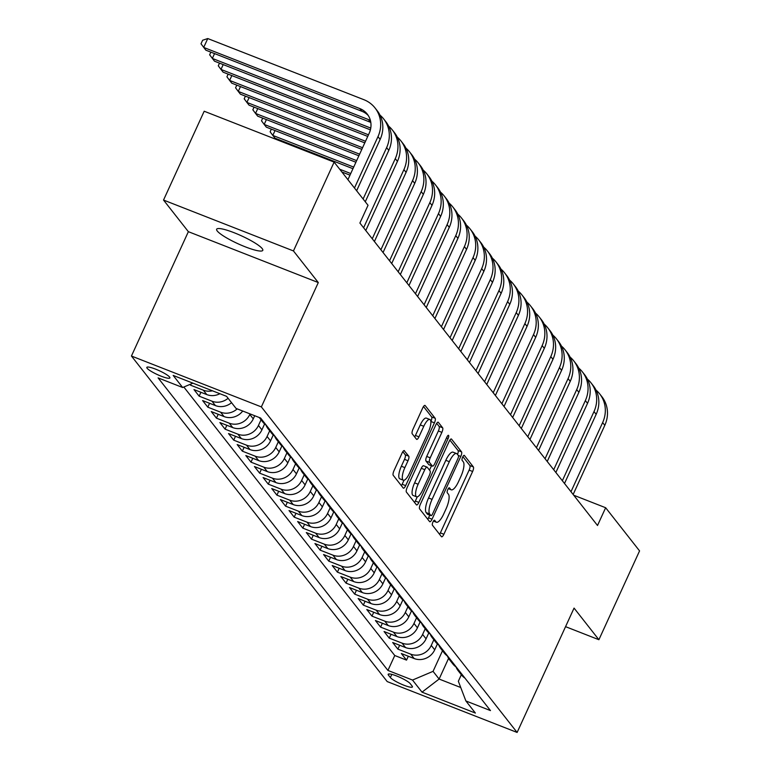 <?xml version="1.0" encoding="UTF-8"?>
<svg xmlns="http://www.w3.org/2000/svg" width="771" height="771" viewBox="0 0 771 771"><rect width="100%" height="100%" fill="white"/><g stroke="black" fill="none" stroke-linecap="round" stroke-linejoin="round"><path stroke-width="1.16" d="M432.955 522.006A2.727 0.838 111.4 0 0 432.425 525.205L441.436 536.674A3.894 1.205 111.4 0 0 441.619 536.809A3.894 1.205 111.4 0 0 443.884 534.264L472.623 471.486A3.894 1.205 111.4 0 0 473.375 466.927L464.364 455.449A2.727 0.838 111.4 0 0 464.238 455.353A2.727 0.838 111.4 0 0 462.648 457.136A2.727 0.838 111.4 0 0 462.128 460.335L463.294 461.819A12.452 3.845 111.4 0 1 460.894 476.43L458.504 481.663A12.452 3.845 111.4 0 1 451.247 489.807A12.452 3.845 111.4 0 1 450.678 489.373L449.512 487.889A2.727 0.838 111.4 0 0 449.387 487.792A2.727 0.838 111.4 0 0 447.797 489.575A2.727 0.838 111.4 0 0 447.276 492.765L448.443 494.25A12.452 3.845 111.4 0 1 446.052 508.87L443.653 514.093A12.452 3.845 111.4 0 1 436.396 522.237A12.452 3.845 111.4 0 1 435.827 521.803L434.661 520.319A2.727 0.838 111.4 0 0 434.536 520.223A2.727 0.838 111.4 0 0 432.955 522.006M217.249 230.992A25.376 4.318 -155.4 0 0 241.612 245.342A25.376 4.318 -155.4 0 0 262.795 250.363A25.376 4.318 -155.4 0 0 262.198 248.599A25.376 4.318 -155.4 0 0 237.834 234.239A25.376 4.318 -155.4 0 0 216.651 229.228A25.376 4.318 -155.4 0 0 217.249 230.992M147.126 368.268A12.693 2.159 -155.4 0 0 159.308 375.438A12.693 2.159 -155.4 0 0 169.899 377.944A12.693 2.159 -155.4 0 0 169.601 377.067A12.693 2.159 -155.4 0 0 157.419 369.887A12.693 2.159 -155.4 0 0 146.827 367.381A12.693 2.159 -155.4 0 0 147.126 368.268M404.476 450.717A3.894 1.205 111.4 0 0 404.303 450.572A3.894 1.205 111.4 0 0 402.038 453.117L393.971 470.734A3.894 1.205 111.4 0 0 393.22 475.302L403.233 488.033A3.894 1.205 111.4 0 0 403.406 488.178A3.894 1.205 111.4 0 0 405.681 485.634L434.42 422.855A3.894 1.205 111.4 0 0 435.162 418.287L425.158 405.556A3.894 1.205 111.4 0 0 424.975 405.411A3.894 1.205 111.4 0 0 422.71 407.955L412.977 429.235A3.894 1.205 111.4 0 0 412.225 433.803L416.504 439.248A3.894 1.205 111.4 0 0 416.687 439.383A3.894 1.205 111.4 0 0 418.952 436.839L423.78 426.296A10.409 3.219 111.4 0 1 429.842 419.491A10.409 3.219 111.4 0 1 428.319 432.068L409.401 473.394A10.409 3.219 111.4 0 1 403.329 480.198A10.409 3.219 111.4 0 1 404.862 467.621L408.013 460.73A3.894 1.205 111.4 0 0 408.765 456.162L404.081 450.553M318.298 282.562L293.452 250.941L334.122 162.112L204.19 111.236L163.529 200.055L188.365 231.676L131.436 356.029L261.359 406.905L318.298 282.562L188.365 231.676M565.557 626.659L598.894 639.718L574.058 608.097L517.119 732.45L261.359 406.905M598.894 639.718L639.564 550.899L605.649 507.732L573.74 495.233M334.122 162.112L368.037 205.279L359.903 223.05L597.515 525.494L605.649 507.732M420.349 504.301A3.894 1.205 111.4 0 0 419.597 508.87L429.611 521.61A3.894 1.205 111.4 0 0 429.784 521.745A3.894 1.205 111.4 0 0 432.049 519.201L460.788 456.432A3.894 1.205 111.4 0 0 461.54 451.864L451.536 439.123A3.894 1.205 111.4 0 0 451.353 438.988A3.894 1.205 111.4 0 0 449.088 441.532L420.349 504.301M416.417 504.822L406.413 492.091A3.894 1.205 111.4 0 1 407.165 487.523L435.904 424.744A3.894 1.205 111.4 0 1 438.169 422.2A3.894 1.205 111.4 0 1 438.342 422.335L442.631 427.789A3.894 1.205 111.4 0 1 441.879 432.358L430.228 457.81A3.894 1.205 111.4 0 0 429.476 462.378L432.319 466.002A3.894 1.205 111.4 0 0 432.492 466.137A3.894 1.205 111.4 0 0 434.757 463.593L446.901 437.09A2.727 0.838 111.4 0 1 448.481 435.307A2.727 0.838 111.4 0 1 448.086 438.593L418.865 502.413A3.894 1.205 111.4 0 1 416.6 504.957A3.894 1.205 111.4 0 1 416.417 504.822M189.936 384.44L190.514 385.172L191.063 383.958M212.449 390.801A15.863 14.842 141.8 0 1 203.332 390.184L206.782 394.588L193.964 389.567L199.149 396.169L200.923 392.294M228.091 398.289A15.863 14.842 141.8 0 1 211.967 401.19L215.427 405.585L202.609 400.563L207.794 407.165L209.567 403.291M237.208 408.871A15.863 14.842 141.8 0 1 220.612 412.186L224.072 416.581L211.254 411.56L216.439 418.161L218.212 414.287M250.064 413.902L249.804 414.47A15.863 14.842 141.8 0 1 229.247 423.183L232.707 427.577L219.889 422.566L225.074 429.158L226.847 425.284M261.041 419.79L258.449 425.467A15.863 14.842 141.8 0 1 237.892 434.179L241.352 438.583L228.534 433.562L233.719 440.164L235.492 436.29M269.686 430.787L267.084 436.463A15.863 14.842 141.8 0 1 246.537 445.175L249.987 449.58L237.169 444.559L242.354 451.16L244.128 447.286M278.321 441.793L275.729 447.469A15.863 14.842 141.8 0 1 255.172 456.172L258.632 460.576L245.814 455.555L250.999 462.157L252.772 458.282M286.966 452.789L284.364 458.466A15.863 14.842 141.8 0 1 263.817 467.178L267.267 471.573L254.449 466.551L259.634 473.153L261.408 469.279M295.601 463.785L293.009 469.462A15.863 14.842 141.8 0 1 272.452 478.174L275.912 482.569L263.094 477.548L268.279 484.149L270.052 480.275M304.246 474.782L301.644 480.458A15.863 14.842 141.8 0 1 281.097 489.171L284.547 493.565L271.729 488.554L276.914 495.146L278.688 491.272M312.891 485.778L310.289 491.455A15.863 14.842 141.8 0 1 289.732 500.167L293.192 504.571L280.374 499.55L285.559 506.152L287.332 502.278M321.526 496.784L318.924 502.451A15.863 14.842 141.8 0 1 298.377 511.163L301.827 515.568L289.019 510.547L294.194 517.148L295.977 513.274M330.171 507.781L327.569 513.457A15.863 14.842 141.8 0 1 307.012 522.169L310.472 526.564L297.654 521.543L302.839 528.145L304.612 524.27M338.806 518.777L336.214 524.453A15.863 14.842 141.8 0 1 315.657 533.166L319.117 537.56L306.299 532.539L311.484 539.141L313.257 535.267M347.451 529.773L344.849 535.45A15.863 14.842 141.8 0 1 324.302 544.162L327.752 548.557L314.934 543.545L320.119 550.137L321.892 546.263M356.086 540.77L353.494 546.446A15.863 14.842 141.8 0 1 332.937 555.159L336.397 559.553L323.579 554.542L328.764 561.134L330.537 557.26M364.731 551.766L362.129 557.443A15.863 14.842 141.8 0 1 341.582 566.155L345.032 570.559L332.214 565.538L337.399 572.14L339.173 568.266M373.366 562.772L370.774 568.449A15.863 14.842 141.8 0 1 350.217 577.151L353.677 581.556L340.859 576.535L346.044 583.136L347.817 579.262M382.011 573.769L379.409 579.445A15.863 14.842 141.8 0 1 358.862 588.157L362.312 592.552L349.494 587.531L354.679 594.133L356.453 590.258M390.656 584.765L388.054 590.441A15.863 14.842 141.8 0 1 367.497 599.154L370.957 603.548L358.139 598.527L363.324 605.129L365.097 601.255M399.291 595.761L396.689 601.438A15.863 14.842 141.8 0 1 376.142 610.15L379.592 614.545L366.784 609.533L371.959 616.125L373.742 612.251M407.936 606.758L405.334 612.434A15.863 14.842 141.8 0 1 384.777 621.147L388.237 625.551L375.419 620.53L380.604 627.122L382.377 623.247M416.571 617.754L413.979 623.431A15.863 14.842 141.8 0 1 393.422 632.143L396.882 636.547L384.064 631.526L389.249 638.128L391.022 634.254M425.216 628.76L422.614 634.437A15.863 14.842 141.8 0 1 402.067 643.139L405.517 647.544L392.699 642.522L397.884 649.124L410.702 654.145A15.863 14.842 -38.2 0 0 431.259 645.433L433.851 639.757M399.657 645.25L397.884 649.124M232.707 427.577A15.863 14.842 -38.2 0 0 253.264 418.875L254.7 415.723M241.352 438.583A15.863 14.842 -38.2 0 0 261.899 429.871L264.607 423.944M249.987 449.58A15.863 14.842 -38.2 0 0 270.544 440.867L273.252 434.95M258.632 460.576A15.863 14.842 -38.2 0 0 279.179 451.864L281.897 445.946M267.267 471.573A15.863 14.842 -38.2 0 0 287.824 462.86L290.532 456.943M275.912 482.569A15.863 14.842 -38.2 0 0 296.459 473.857L299.177 467.939M284.547 493.565A15.863 14.842 -38.2 0 0 305.104 484.863L307.812 478.936M293.192 504.571A15.863 14.842 -38.2 0 0 313.749 495.859L316.457 489.932M301.827 515.568A15.863 14.842 -38.2 0 0 322.384 506.855L325.092 500.938M310.472 526.564A15.863 14.842 -38.2 0 0 331.029 517.852L333.737 511.934M319.117 537.56A15.863 14.842 -38.2 0 0 339.664 528.848L342.372 522.931M327.752 548.557A15.863 14.842 -38.2 0 0 348.309 539.845L351.017 533.927M336.397 559.553A15.863 14.842 -38.2 0 0 356.944 550.851L359.662 544.924M345.032 570.559A15.863 14.842 -38.2 0 0 365.589 561.847L368.297 555.92M353.677 581.556A15.863 14.842 -38.2 0 0 374.224 572.843L376.942 566.926M362.312 592.552A15.863 14.842 -38.2 0 0 382.869 583.84L385.577 577.922M370.957 603.548A15.863 14.842 -38.2 0 0 391.514 594.836L394.222 588.919M379.592 614.545A15.863 14.842 -38.2 0 0 400.149 605.833L402.857 599.915M388.237 625.551A15.863 14.842 -38.2 0 0 408.794 616.839L411.502 610.911M396.882 636.547A15.863 14.842 -38.2 0 0 417.429 627.835L420.137 621.908M405.517 647.544A15.863 14.842 -38.2 0 0 426.074 638.831L428.782 632.914M412.138 686.084L410.239 683.665A12.288 2.091 -155.4 0 0 398.434 676.707A12.288 2.091 -155.4 0 0 388.17 674.278A12.288 2.091 -155.4 0 0 388.459 675.136L390.367 677.555A12.288 2.091 -155.4 0 0 402.163 684.503A12.288 2.091 -155.4 0 0 412.427 686.932A12.288 2.091 -155.4 0 0 412.138 686.084M131.436 356.029L387.196 681.574L517.119 732.45M192.943 383.158L182.669 387.514L158.094 377.886L387.929 670.433L412.514 680.061L433.061 671.348L442.496 650.753M182.669 387.514L173.167 375.419L226.549 396.323L236.051 408.418L260.627 418.046L490.472 710.592L465.886 700.964L475.389 713.059L422.016 692.156L412.514 680.061M183.826 387.023L394.762 655.514L406.529 660.121L401.344 653.519L414.162 658.54A15.863 14.842 -38.2 0 0 434.709 649.828L437.427 643.91M456.027 666.934A15.863 14.842 -38.2 0 0 458.109 670.635A15.863 14.842 -38.2 0 0 461.501 673.729M458.109 670.635L461.569 675.03A15.863 14.842 -38.2 0 0 464.961 678.123M402.067 643.139L389.249 638.128M393.422 632.143L380.604 627.122M384.777 621.147L371.959 616.125M376.142 610.15L363.324 605.129M367.497 599.154L354.679 594.133M358.862 588.157L346.044 583.136M350.217 577.151L337.399 572.14M341.582 566.155L328.764 561.134M332.937 555.159L320.119 550.137M324.302 544.162L311.484 539.141M315.657 533.166L302.839 528.145M307.012 522.169L294.194 517.148M298.377 511.163L285.559 506.152M289.732 500.167L276.914 495.146M281.097 489.171L268.279 484.149M272.452 478.174L259.634 473.153M263.817 467.178L250.999 462.157M255.172 456.172L242.354 451.16M246.537 445.175L233.719 440.164M237.892 434.179L225.074 429.158M229.247 423.183L216.439 418.161M220.612 412.186L207.794 407.165M211.967 401.19L199.149 396.169M203.332 390.184L190.514 385.172M433.061 671.348L439.113 679.049L460.75 687.52M448.587 658.367L439.113 679.049L422.016 692.156M461.337 674.731L458.35 681.256L465.886 700.964M293.452 250.941L163.529 200.055M408.302 656.246L406.529 660.121M394.762 655.514L387.929 670.433M452.866 662.723A15.863 14.842 141.8 0 1 449.474 659.629L452.924 664.033A15.863 14.842 -38.2 0 0 456.316 667.127M444.221 651.726A15.863 14.842 141.8 0 1 440.829 648.633L444.289 653.037A15.863 14.842 -38.2 0 0 447.681 656.131M449.474 659.629A15.863 14.842 141.8 0 1 447.392 655.938M435.586 640.73A15.863 14.842 141.8 0 1 432.194 637.636L435.644 642.041A15.863 14.842 -38.2 0 0 439.036 645.134M440.829 648.633A15.863 14.842 141.8 0 1 438.747 644.932M426.941 629.734A15.863 14.842 141.8 0 1 423.549 626.64L427.009 631.035A15.863 14.842 -38.2 0 0 430.401 634.128M432.194 637.636A15.863 14.842 141.8 0 1 430.112 633.935M418.306 618.737A15.863 14.842 141.8 0 1 414.914 615.643L418.364 620.038A15.863 14.842 -38.2 0 0 421.756 623.132M423.549 626.64A15.863 14.842 141.8 0 1 421.467 622.939M409.661 607.741A15.863 14.842 141.8 0 1 406.269 604.647L409.729 609.042A15.863 14.842 -38.2 0 0 413.121 612.135M414.914 615.643A15.863 14.842 141.8 0 1 412.822 611.943M401.026 596.735A15.863 14.842 141.8 0 1 397.634 593.641L401.084 598.045A15.863 14.842 -38.2 0 0 404.476 601.139M406.269 604.647A15.863 14.842 141.8 0 1 404.187 600.946M392.381 585.738A15.863 14.842 141.8 0 1 388.989 582.645L392.449 587.049A15.863 14.842 -38.2 0 0 395.841 590.143M397.634 593.641A15.863 14.842 141.8 0 1 395.542 589.95M383.736 574.742A15.863 14.842 141.8 0 1 380.344 571.648L383.804 576.043A15.863 14.842 -38.2 0 0 387.196 579.146M388.989 582.645A15.863 14.842 141.8 0 1 386.907 578.944M375.101 563.746A15.863 14.842 141.8 0 1 371.709 560.652L375.159 565.047A15.863 14.842 -38.2 0 0 378.551 568.14M380.344 571.648A15.863 14.842 141.8 0 1 378.262 567.948M366.456 552.749A15.863 14.842 141.8 0 1 363.064 549.656L366.524 554.05A15.863 14.842 -38.2 0 0 369.916 557.144M371.709 560.652A15.863 14.842 141.8 0 1 369.627 556.951M357.821 541.753A15.863 14.842 141.8 0 1 354.429 538.659L357.879 543.054A15.863 14.842 -38.2 0 0 361.271 546.147M363.064 549.656A15.863 14.842 141.8 0 1 360.982 545.955M349.176 530.747A15.863 14.842 141.8 0 1 345.784 527.653L349.244 532.057A15.863 14.842 -38.2 0 0 352.636 535.151M354.429 538.659A15.863 14.842 141.8 0 1 352.347 534.958M340.541 519.75A15.863 14.842 141.8 0 1 337.149 516.657L340.599 521.061A15.863 14.842 -38.2 0 0 343.991 524.155M345.784 527.653A15.863 14.842 141.8 0 1 343.702 523.962M331.896 508.754A15.863 14.842 141.8 0 1 328.504 505.66L331.964 510.055A15.863 14.842 -38.2 0 0 335.356 513.149M337.149 516.657A15.863 14.842 141.8 0 1 335.057 512.956M323.261 497.758A15.863 14.842 141.8 0 1 319.869 494.664L323.319 499.059A15.863 14.842 -38.2 0 0 326.711 502.152M328.504 505.66A15.863 14.842 141.8 0 1 326.422 501.96M314.616 486.761A15.863 14.842 141.8 0 1 311.224 483.668L314.684 488.062A15.863 14.842 -38.2 0 0 318.076 491.156M319.869 494.664A15.863 14.842 141.8 0 1 317.777 490.963M305.971 475.765A15.863 14.842 141.8 0 1 302.579 472.662L306.039 477.066A15.863 14.842 -38.2 0 0 309.431 480.16M311.224 483.668A15.863 14.842 141.8 0 1 309.142 479.967M297.336 464.759A15.863 14.842 141.8 0 1 293.944 461.665L297.394 466.07A15.863 14.842 -38.2 0 0 300.786 469.163M302.579 472.662A15.863 14.842 141.8 0 1 300.497 468.97M288.691 453.762A15.863 14.842 141.8 0 1 285.299 450.669L288.759 455.073A15.863 14.842 -38.2 0 0 292.151 458.167M293.944 461.665A15.863 14.842 141.8 0 1 291.862 457.964M280.056 442.766A15.863 14.842 141.8 0 1 276.664 439.672L280.114 444.067A15.863 14.842 -38.2 0 0 283.506 447.161M285.299 450.669A15.863 14.842 141.8 0 1 283.217 446.968M271.411 431.77A15.863 14.842 141.8 0 1 268.019 428.676L271.479 433.071A15.863 14.842 -38.2 0 0 274.871 436.164M276.664 439.672A15.863 14.842 141.8 0 1 274.582 435.972M224.072 416.581A15.863 14.842 -38.2 0 0 242.72 411.03M262.776 420.773A15.863 14.842 141.8 0 1 259.384 417.68L262.834 422.074A15.863 14.842 -38.2 0 0 266.226 425.168M268.019 428.676A15.863 14.842 141.8 0 1 265.937 424.975M215.427 405.585A15.863 14.842 -38.2 0 0 231.541 402.684M206.782 394.588A15.863 14.842 -38.2 0 0 219.889 393.711M439.586 534.313A3.894 1.205 111.4 0 0 440.376 532.886L469.115 470.117A3.894 1.205 111.4 0 0 469.857 465.549L462.889 456.663M457.531 454.485A3.894 1.205 111.4 0 0 458.032 450.486L449.879 440.106M427.751 519.249A3.894 1.205 111.4 0 0 428.541 517.833L429.775 515.144M430.912 515.539A2.727 0.838 111.4 0 0 431.037 515.635A2.727 0.838 111.4 0 0 432.618 513.852L457.849 458.755A2.727 0.838 111.4 0 0 458.369 455.555L457.145 453.994A12.452 3.845 111.4 0 0 456.577 453.55A12.452 3.845 111.4 0 0 449.32 461.694L432.078 499.357A12.452 3.845 111.4 0 0 429.678 513.978L430.912 515.539L427.394 514.17A2.727 0.838 111.4 0 0 427.519 514.267A2.727 0.838 111.4 0 0 427.683 514.276M456.577 453.55L453.069 452.182A12.452 3.845 111.4 0 0 445.811 460.326L449.32 461.694M427.394 514.17L426.17 512.599A12.452 3.845 111.4 0 1 428.56 497.989L445.811 460.326M436.685 423.327L439.113 426.411L442.631 427.789M429.206 464.778A3.894 1.205 111.4 0 1 428.984 464.759A3.894 1.205 111.4 0 1 428.801 464.624L425.968 461.01A3.894 1.205 111.4 0 1 426.71 456.442L438.371 430.979A3.894 1.205 111.4 0 0 439.113 426.411M431.509 465.751L429.505 470.137M417.265 496.852L415.357 501.044L418.865 502.413M418.133 484.236A10.409 3.219 111.4 0 0 416.6 496.813A10.409 3.219 111.4 0 0 422.662 490.009L429.331 475.447A3.894 1.205 111.4 0 0 430.083 470.879L427.24 467.265A3.894 1.205 111.4 0 0 427.067 467.13A3.894 1.205 111.4 0 0 424.792 469.674L418.133 484.236L414.615 482.858A10.409 3.219 111.4 0 0 413.092 495.435L416.6 496.813M423.732 465.886A3.894 1.205 111.4 0 0 423.549 465.751A3.894 1.205 111.4 0 0 421.284 468.296L424.792 469.674M414.615 482.858L421.284 468.296M414.567 502.461A3.894 1.205 111.4 0 0 415.357 501.044M403.329 480.198L399.821 478.83A10.409 3.219 111.4 0 1 401.354 466.243L404.505 459.352A3.894 1.205 111.4 0 0 405.247 454.794L402.819 451.7M429.842 419.491L426.334 418.113A10.409 3.219 111.4 0 0 420.272 424.917L423.78 426.296M414.653 436.887A3.894 1.205 111.4 0 0 415.444 435.47L420.272 424.917M430.854 421.583L430.902 421.486A3.894 1.205 111.4 0 0 431.654 416.918L423.501 406.539M401.373 485.682A3.894 1.205 111.4 0 0 402.163 484.255L404.004 480.246M596.031 390.107A29.741 27.833 141.8 0 1 599.693 393.894L601.852 396.651A29.741 27.833 141.8 0 1 604.801 425.332L573.152 494.471M599.693 393.894A29.741 27.833 141.8 0 1 602.643 422.585L570.983 491.725M587.386 379.11A29.741 27.833 141.8 0 1 591.049 382.898L593.207 385.654A29.741 27.833 141.8 0 1 596.166 414.335L564.507 483.475M591.049 382.898A29.741 27.833 141.8 0 1 593.998 411.589L562.348 480.728M578.751 368.104A29.741 27.833 141.8 0 1 582.413 371.901L584.572 374.648A29.741 27.833 141.8 0 1 587.521 403.339L555.862 472.478M582.413 371.901A29.741 27.833 141.8 0 1 585.362 400.592L553.703 469.732M570.106 357.108A29.741 27.833 141.8 0 1 573.769 360.905L575.927 363.652A29.741 27.833 141.8 0 1 578.876 392.343L547.227 461.482M573.769 360.905A29.741 27.833 141.8 0 1 576.718 389.586L545.068 458.735M561.471 346.112A29.741 27.833 141.8 0 1 565.133 349.909L567.292 352.655A29.741 27.833 141.8 0 1 570.241 381.346L538.582 450.486M565.133 349.909A29.741 27.833 141.8 0 1 568.082 378.59L536.423 447.729M552.826 335.115A29.741 27.833 141.8 0 1 556.489 338.912L558.647 341.659A29.741 27.833 141.8 0 1 561.596 370.34L529.947 439.489M556.489 338.912A29.741 27.833 141.8 0 1 559.438 367.594L527.788 436.733M544.191 324.119A29.741 27.833 141.8 0 1 547.844 327.906L550.012 330.663A29.741 27.833 141.8 0 1 552.961 359.344L521.302 428.483M547.844 327.906A29.741 27.833 141.8 0 1 550.802 356.597L519.143 425.737M535.546 313.113A29.741 27.833 141.8 0 1 539.208 316.91L541.367 319.666A29.741 27.833 141.8 0 1 544.316 348.347L512.667 417.487M539.208 316.91A29.741 27.833 141.8 0 1 542.158 345.601L510.498 414.74M526.911 302.116A29.741 27.833 141.8 0 1 530.564 305.914L532.722 308.66A29.741 27.833 141.8 0 1 535.681 337.351L504.022 406.49M530.564 305.914A29.741 27.833 141.8 0 1 533.513 334.604L501.863 403.744M518.266 291.12A29.741 27.833 141.8 0 1 521.928 294.917L524.087 297.664A29.741 27.833 141.8 0 1 527.036 326.355L495.387 395.494M521.928 294.917A29.741 27.833 141.8 0 1 524.878 323.598L493.218 392.747M509.621 280.124A29.741 27.833 141.8 0 1 513.284 283.921L515.442 286.667A29.741 27.833 141.8 0 1 518.401 315.358L486.742 384.498M513.284 283.921A29.741 27.833 141.8 0 1 516.233 312.602L484.583 381.741M500.986 269.127A29.741 27.833 141.8 0 1 504.648 272.924L506.807 275.671A29.741 27.833 141.8 0 1 509.756 304.352L478.097 373.501M504.648 272.924A29.741 27.833 141.8 0 1 507.597 301.606L475.938 370.745M492.341 258.131A29.741 27.833 141.8 0 1 496.004 261.918L498.162 264.675A29.741 27.833 141.8 0 1 501.111 293.356L469.462 362.495M496.004 261.918A29.741 27.833 141.8 0 1 498.953 290.609L467.303 359.749M483.706 247.125A29.741 27.833 141.8 0 1 487.368 250.922L489.527 253.678A29.741 27.833 141.8 0 1 492.476 282.359L460.817 351.499M487.368 250.922A29.741 27.833 141.8 0 1 490.317 279.613L458.658 348.752M475.061 236.128A29.741 27.833 141.8 0 1 478.724 239.926L480.882 242.672A29.741 27.833 141.8 0 1 483.831 271.363L452.182 340.503M478.724 239.926A29.741 27.833 141.8 0 1 481.673 268.616L450.023 337.756M466.426 225.132A29.741 27.833 141.8 0 1 470.079 228.929L472.247 231.676A29.741 27.833 141.8 0 1 475.196 260.367L443.537 329.506M470.079 228.929A29.741 27.833 141.8 0 1 473.037 257.61L441.378 326.759M457.781 214.136A29.741 27.833 141.8 0 1 461.444 217.933L463.602 220.679A29.741 27.833 141.8 0 1 466.551 249.37L434.902 318.51M461.444 217.933A29.741 27.833 141.8 0 1 464.393 246.614L432.743 315.753M449.146 203.139A29.741 27.833 141.8 0 1 452.799 206.936L454.957 209.683A29.741 27.833 141.8 0 1 457.916 238.364L426.257 307.504M452.799 206.936A29.741 27.833 141.8 0 1 455.757 235.618L424.098 304.757M350.738 173.542L339.703 169.225M349.995 175.162L341.861 171.972M279.671 140.794L279.979 140.129M283.68 141.575L283.371 142.24M440.501 192.143A29.741 27.833 141.8 0 1 444.163 195.93L446.322 198.687A29.741 27.833 141.8 0 1 449.271 227.368L417.622 296.507M444.163 195.93A29.741 27.833 141.8 0 1 447.113 224.621L415.453 293.761M353.696 167.085L272.818 135.417L274.977 138.163L352.954 168.704M275.035 130.578L272.818 135.417L270.12 131.793L271.344 129.123M431.866 181.137A29.741 27.833 141.8 0 1 435.519 184.934L437.677 187.681A29.741 27.833 141.8 0 1 440.636 216.372L408.977 285.511M435.519 184.934A29.741 27.833 141.8 0 1 438.468 213.625L406.818 282.764M356.645 160.628L264.183 124.42L266.342 127.167L355.913 162.247M266.4 119.572L264.183 124.42L261.485 120.787L262.699 118.127M423.221 170.14A29.741 27.833 141.8 0 1 426.883 173.938L429.042 176.684A29.741 27.833 141.8 0 1 431.991 205.375L400.332 274.515M426.883 173.938A29.741 27.833 141.8 0 1 429.832 202.628L398.173 271.768M359.604 154.171L255.538 113.424L257.697 116.17L358.862 155.79M257.755 108.576L255.538 113.424L252.84 109.79L254.064 107.13M414.576 159.144A29.741 27.833 141.8 0 1 418.239 162.941L420.397 165.688A29.741 27.833 141.8 0 1 423.346 194.379L391.697 263.518M418.239 162.941A29.741 27.833 141.8 0 1 421.188 191.622L389.538 260.771M362.563 147.714L246.893 102.418L249.062 105.174L361.821 149.333M249.12 97.58L246.893 102.418L244.205 98.794L245.419 96.134M405.941 148.148A29.741 27.833 141.8 0 1 409.603 151.945L411.762 154.692A29.741 27.833 141.8 0 1 414.711 183.382L383.052 252.522M409.603 151.945A29.741 27.833 141.8 0 1 412.552 180.626L380.893 249.765M365.521 141.257L238.258 91.421L240.417 94.178L364.779 142.876M240.475 86.583L238.258 91.421L235.56 87.798L236.784 85.138M397.296 137.151A29.741 27.833 141.8 0 1 400.959 140.948L403.117 143.695A29.741 27.833 141.8 0 1 406.066 172.376L374.417 241.516M400.959 140.948A29.741 27.833 141.8 0 1 403.908 169.63L372.258 238.769M368.471 134.8L229.613 80.425L231.772 83.172L367.738 136.419M231.83 75.587L229.613 80.425L226.925 76.801L228.139 74.141M388.661 126.155A29.741 27.833 141.8 0 1 392.314 129.942L394.482 132.699A29.741 27.833 141.8 0 1 397.431 161.38L365.772 230.519M392.314 129.942A29.741 27.833 141.8 0 1 395.272 158.633L363.613 227.773M370.764 128.082L220.978 69.429L223.137 72.175L370.398 129.846M223.195 64.591L220.978 69.429L218.28 65.805L219.494 63.135M380.016 115.149A29.741 27.833 141.8 0 1 383.679 118.946L385.837 121.693A29.741 27.833 141.8 0 1 388.786 150.384L365.271 201.761M383.679 118.946A29.741 27.833 141.8 0 1 386.628 147.637L363.102 199.014M370.803 122.396A19.824 18.552 -38.2 0 0 370.581 122.31L214.492 61.179L209.635 54.799L210.859 52.139M370.408 120.478A19.824 18.552 -38.2 0 0 368.422 119.553L212.333 58.432L214.55 53.584M347.923 179.691L369.213 133.2A19.824 18.552 -38.2 0 0 367.237 114.069A19.824 18.552 -38.2 0 0 359.787 108.557L203.698 47.436L207.765 38.55L363.854 99.681A29.741 27.833 141.8 0 1 375.034 107.95L377.192 110.696A29.741 27.833 141.8 0 1 380.151 139.387L356.626 190.765M375.034 107.95A29.741 27.833 141.8 0 1 377.992 136.64L354.467 188.008M368.249 115.505A19.824 18.552 -38.2 0 0 361.946 111.303L205.857 50.182L201 43.802L202.628 40.256L207.765 38.55M249.804 414.47L253.264 418.875M258.449 425.467L261.899 429.871M267.084 436.463L270.544 440.867M275.729 447.469L279.179 451.864M284.364 458.466L287.824 462.86M293.009 469.462L296.459 473.857M301.644 480.458L305.104 484.863M310.289 491.455L313.749 495.859M318.924 502.451L322.384 506.855M327.569 513.457L331.029 517.852M336.214 524.453L339.664 528.848M344.849 535.45L348.309 539.845M353.494 546.446L356.944 550.851M362.129 557.443L365.589 561.847M370.774 568.449L374.224 572.843M379.409 579.445L382.869 583.84M388.054 590.441L391.514 594.836M396.689 601.438L400.149 605.833M405.334 612.434L408.794 616.839M413.979 623.431L417.429 627.835M422.614 634.437L426.074 638.831M431.259 645.433L434.709 649.828M410.702 654.145L414.162 658.54M391.822 674.374L390.367 677.555M389.008 673.941L388.459 675.136M433.572 520.917L435.827 521.803M448.414 488.486L450.678 489.373M469.857 465.549L473.375 466.927M469.115 470.117L472.623 471.486M440.376 532.886L443.884 534.264M458.032 450.486L461.54 451.864M458.292 455.449L460.788 456.432M428.541 517.833L432.049 519.201M428.56 497.989L432.078 499.357M426.17 512.599L429.678 513.978M438.371 430.979L441.879 432.358M426.71 456.442L430.228 457.81M425.968 461.01L429.476 462.378M428.801 464.624L432.319 466.002M446.486 437.976L448.086 438.593M405.247 454.794L408.765 456.162M404.505 459.352L408.013 460.73M401.354 466.243L404.862 467.621M415.444 435.47L418.952 436.839M431.654 416.918L435.162 418.287M430.902 421.486L434.42 422.855M402.163 484.255L405.681 485.634M604.801 425.332L602.643 422.585M596.166 414.335L593.998 411.589M587.521 403.339L585.362 400.592M578.876 392.343L576.718 389.586M570.241 381.346L568.082 378.59M561.596 370.34L559.438 367.594M552.961 359.344L550.802 356.597M544.316 348.347L542.158 345.601M535.681 337.351L533.513 334.604M527.036 326.355L524.878 323.598M518.401 315.358L516.233 312.602M509.756 304.352L507.597 301.606M501.111 293.356L498.953 290.609M492.476 282.359L490.317 279.613M483.831 271.363L481.673 268.616M475.196 260.367L473.037 257.61M466.551 249.37L464.393 246.614M457.916 238.364L455.757 235.618M449.271 227.368L447.113 224.621M440.636 216.372L438.468 213.625M431.991 205.375L429.832 202.628M423.346 194.379L421.188 191.622M414.711 183.382L412.552 180.626M406.066 172.376L403.908 169.63M397.431 161.38L395.272 158.633M388.786 150.384L386.628 147.637M370.581 122.31L368.422 119.553M380.151 139.387L377.992 136.64M361.946 111.303L359.787 108.557M433.447 521.09L436.396 522.237M448.298 488.65L451.247 489.807M427.519 514.267L431.037 515.635M428.984 464.759L432.492 466.137M423.549 465.751L427.067 467.13"/></g></svg>

